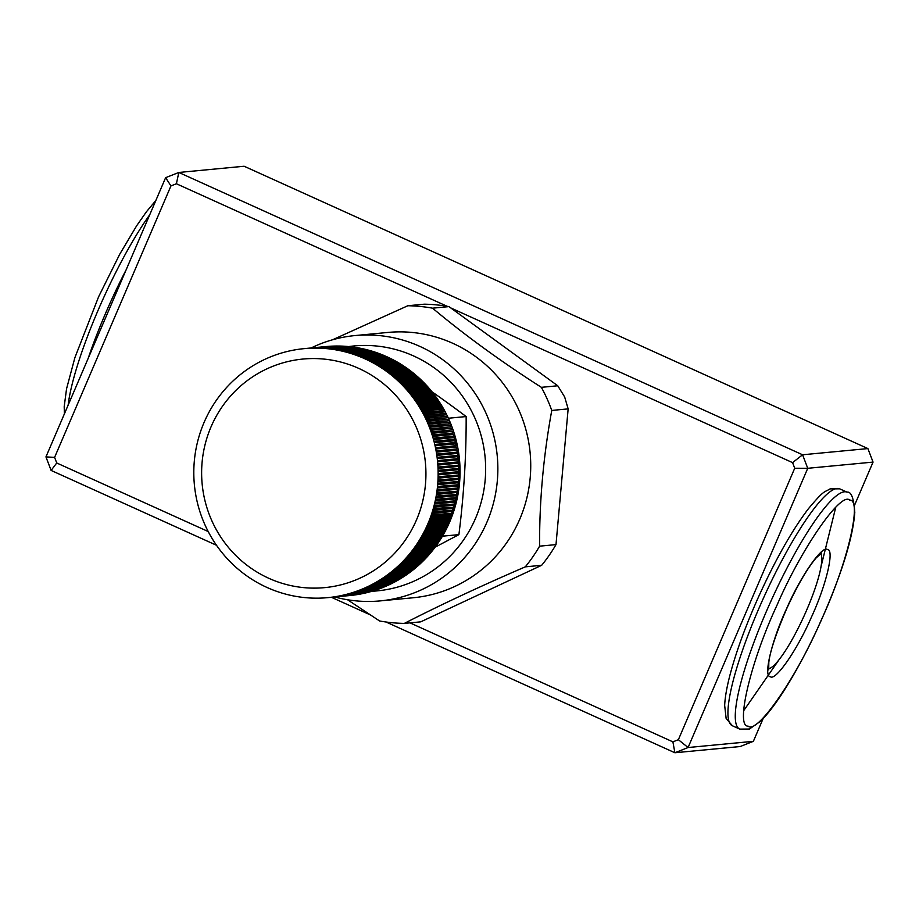 <?xml version="1.0" encoding="UTF-8"?>
<svg xmlns="http://www.w3.org/2000/svg" width="919" height="919" viewBox="0 0 919 919"><rect width="100%" height="100%" fill="white"/><g stroke="black" fill="none" stroke-linecap="round" stroke-linejoin="round"><path stroke-width="1.38" d="M244.121 166.247L867.892 448.575L802.586 454.779L178.814 172.462L244.121 166.247M867.892 448.575L873.05 462.096L807.744 468.299L802.586 454.779L792.58 462.636L450.724 307.911M447.174 306.303L176.402 183.754L178.814 172.462L165.627 177.677L45.95 456.904L51.108 470.425L56.737 462.981L54.6 457.375L170.945 185.914L165.627 177.677M873.05 462.096L854.601 505.14M763.138 718.555L753.373 741.323L688.078 747.526L807.744 468.299L794.717 468.242L792.58 462.636M176.402 183.754L170.945 185.914M794.717 468.242L678.371 739.703L672.903 741.863L410 622.875M208.199 531.538L56.737 462.981M753.373 741.323L740.186 746.538L674.879 752.753L688.078 747.526L678.371 739.703M54.6 457.375L45.95 456.904M672.903 741.863L674.879 752.753L386.014 622.002M370.001 614.754L331.414 597.293M216.505 545.277L51.108 470.425M811.213 617.614C797.29 649.79 775.441 681.381 770.34 676.694C763.046 676.855 771.742 640.463 786.607 608.619C800.518 576.443 822.379 544.852 827.479 549.551C834.762 549.39 826.078 585.771 811.213 617.614M777.037 605.127C750.857 660.922 735.062 727.021 748.123 726.125C756.796 734.959 796.486 677.613 820.782 621.118C846.95 565.311 862.757 499.224 849.696 500.12C841.023 491.274 801.334 548.62 777.037 605.127M380.294 600.888L413.159 597.764A133.255 130.153 -95.4 0 0 530.734 465.221A133.255 130.153 -95.4 0 0 412.229 332.46A133.255 130.153 -95.4 0 0 387.944 332.437L355.079 335.561A133.255 130.153 84.6 0 1 379.363 335.584A133.255 130.153 84.6 0 1 497.857 468.345A133.255 130.153 84.6 0 1 380.294 600.888A133.255 130.153 84.6 0 1 356.009 600.865A133.255 130.153 84.6 0 1 334.757 596.971M348.772 346.566A123.008 120.136 84.6 0 1 376.273 345.992A123.008 120.136 84.6 0 1 485.634 471.16A123.008 120.136 84.6 0 1 372.023 591.262M332.517 339.789L407.841 305.74A158.884 155.185 84.6 0 1 420.006 306.429A158.884 155.185 84.6 0 1 432.562 308.175C464.623 335.044 500.889 361.431 541.371 387.336A158.884 155.185 84.6 0 1 551.768 410.437C543.393 456.226 539.338 501.464 539.614 546.162A158.884 155.185 84.6 0 1 525.3 566.851C480.534 586.161 440.212 605.024 404.326 623.404A158.884 155.185 84.6 0 1 392.16 622.726A158.884 155.185 84.6 0 1 379.604 620.98L347.531 599.751M311.104 347.979A133.255 130.153 84.6 0 1 355.079 335.561M541.371 387.336L557.753 385.773L448.943 306.613L432.562 308.175M539.614 546.162L555.995 544.611L568.149 408.886L551.768 410.437M404.326 623.404L420.707 621.853L541.682 565.288L525.3 566.851M407.841 305.74L424.233 304.189A158.884 155.185 -95.4 0 1 448.943 306.613M557.753 385.773L564.668 396.997L568.149 408.886M541.682 565.288A158.884 155.185 -95.4 0 0 555.995 544.611M369.84 350.633C404.44 372.31 436.536 394.285 466.151 416.56C466.312 455.571 463.888 494.927 458.903 534.628L435.135 547.173M466.151 416.56L449.173 418.168M442.441 536.191L458.903 534.628M371.575 375.239A114.806 112.129 84.6 0 1 409.897 532.928A114.806 112.129 84.6 0 1 255.976 571.446A114.806 112.129 84.6 0 1 217.665 413.757A114.806 112.129 84.6 0 1 371.575 375.239M326.279 346.555L326.279 346.532A125.064 122.147 84.6 0 1 328.278 346.371L306.36 348.45A125.064 122.147 -95.4 0 0 304.361 348.623L326.279 346.532A125.064 122.147 84.6 0 0 326.05 346.555L304.143 348.634A125.064 122.147 84.6 0 0 303.178 348.738A125.064 122.147 -95.4 0 0 301.179 348.956A125.064 122.147 84.6 0 0 299.996 349.105A125.064 122.147 -95.4 0 0 298.02 349.381A125.064 122.147 84.6 0 0 296.837 349.565A125.064 122.147 -95.4 0 0 294.861 349.886A125.064 122.147 84.6 0 0 293.678 350.105A125.064 122.147 -95.4 0 0 291.714 350.484A125.064 122.147 84.6 0 0 290.542 350.725A125.064 122.147 -95.4 0 0 288.589 351.161A125.064 122.147 84.6 0 0 287.429 351.437A125.064 122.147 -95.4 0 0 285.487 351.92A125.064 122.147 84.6 0 0 284.327 352.23A125.064 122.147 -95.4 0 0 282.397 352.77A125.064 122.147 84.6 0 0 281.248 353.103A125.064 122.147 -95.4 0 0 279.33 353.689A125.064 122.147 84.6 0 0 278.193 354.056A125.064 122.147 -95.4 0 0 276.297 354.7A125.064 122.147 84.6 0 0 275.16 355.102A125.064 122.147 -95.4 0 0 273.288 355.791A125.064 122.147 84.6 0 0 272.162 356.216A125.064 122.147 -95.4 0 0 270.301 356.963A125.064 122.147 84.6 0 0 269.198 357.422A125.064 122.147 -95.4 0 0 267.349 358.215A125.064 122.147 84.6 0 0 266.257 358.697A125.064 122.147 -95.4 0 0 264.431 359.536A125.064 122.147 84.6 0 0 263.351 360.053A125.064 122.147 -95.4 0 0 261.547 360.949A125.064 122.147 84.6 0 0 260.479 361.489A125.064 122.147 -95.4 0 0 258.71 362.431A125.064 122.147 84.6 0 0 257.653 363.005A125.064 122.147 -95.4 0 0 255.907 363.993A125.064 122.147 84.6 0 0 254.862 364.59A125.064 122.147 -95.4 0 0 253.139 365.624A125.064 122.147 84.6 0 0 252.116 366.256A125.064 122.147 -95.4 0 0 250.416 367.336A125.064 122.147 84.6 0 0 249.417 367.991A125.064 122.147 -95.4 0 0 247.739 369.116A125.064 122.147 84.6 0 0 246.751 369.794A125.064 122.147 -95.4 0 0 245.109 370.966A125.064 122.147 84.6 0 0 244.144 371.678A125.064 122.147 -95.4 0 0 242.536 372.884A125.064 122.147 84.6 0 0 241.582 373.619A125.064 122.147 -95.4 0 0 239.997 374.872A125.064 122.147 84.6 0 0 239.066 375.63A125.064 122.147 -95.4 0 0 237.527 376.928A125.064 122.147 84.6 0 0 236.608 377.72A125.064 122.147 -95.4 0 0 235.092 379.053A125.064 122.147 84.6 0 0 234.207 379.869A125.064 122.147 -95.4 0 0 232.725 381.247A125.064 122.147 84.6 0 0 231.852 382.074A125.064 122.147 -95.4 0 0 230.416 383.499A125.064 122.147 84.6 0 0 229.566 384.349A125.064 122.147 -95.4 0 0 228.165 385.808A125.064 122.147 84.6 0 0 227.338 386.681A125.064 122.147 -95.4 0 0 225.971 388.174A125.064 122.147 84.6 0 0 225.166 389.082A125.064 122.147 -95.4 0 0 223.834 390.609A125.064 122.147 84.6 0 0 223.053 391.528A125.064 122.147 -95.4 0 0 221.766 393.091A125.064 122.147 84.6 0 0 221.008 394.044A125.064 122.147 -95.4 0 0 219.767 395.641A125.064 122.147 84.6 0 0 219.032 396.606A125.064 122.147 -95.4 0 0 217.826 398.237A125.064 122.147 84.6 0 0 217.114 399.214A125.064 122.147 -95.4 0 0 215.954 400.879A125.064 122.147 84.6 0 0 215.276 401.879A125.064 122.147 -95.4 0 0 214.15 403.579A125.064 122.147 84.6 0 0 213.495 404.59A125.064 122.147 -95.4 0 0 212.415 406.313A125.064 122.147 84.6 0 0 211.795 407.358A125.064 122.147 -95.4 0 0 210.761 409.104A125.064 122.147 84.6 0 0 210.152 410.161A125.064 122.147 -95.4 0 0 209.164 411.942A125.064 122.147 84.6 0 0 208.59 413.01A125.064 122.147 -95.4 0 0 207.648 414.814A125.064 122.147 84.6 0 0 207.108 415.905A125.064 122.147 -95.4 0 0 206.212 417.731A125.064 122.147 84.6 0 0 205.695 418.834A125.064 122.147 -95.4 0 0 204.845 420.684A125.064 122.147 84.6 0 0 204.351 421.798A125.064 122.147 -95.4 0 0 203.558 423.67A125.064 122.147 84.6 0 0 203.088 424.796A125.064 122.147 -95.4 0 0 202.341 426.692A125.064 122.147 84.6 0 0 201.904 427.829A125.064 122.147 -95.4 0 0 201.204 429.747A125.064 122.147 84.6 0 0 200.802 430.896A125.064 122.147 -95.4 0 0 200.147 432.838A125.064 122.147 84.6 0 0 199.768 433.998A125.064 122.147 -95.4 0 0 199.17 435.951A125.064 122.147 84.6 0 0 198.826 437.122A125.064 122.147 -95.4 0 0 198.274 439.087A125.064 122.147 84.6 0 0 197.953 440.258A125.064 122.147 -95.4 0 0 197.459 442.246A125.064 122.147 84.6 0 0 197.171 443.429A125.064 122.147 -95.4 0 0 196.723 445.428A125.064 122.147 84.6 0 0 196.471 446.623A125.064 122.147 -95.4 0 0 196.069 448.633A125.064 122.147 84.6 0 0 195.839 449.828A125.064 122.147 -95.4 0 0 195.494 451.849A125.064 122.147 84.6 0 0 195.299 453.056A125.064 122.147 -95.4 0 0 195 455.077A125.064 122.147 84.6 0 0 194.839 456.295A125.064 122.147 -95.4 0 0 194.598 458.328A125.064 122.147 84.6 0 0 194.472 459.534A125.064 122.147 -95.4 0 0 194.277 461.579A125.064 122.147 84.6 0 0 194.173 462.797A125.064 122.147 -95.4 0 0 194.035 464.842A125.064 122.147 84.6 0 0 193.966 466.059A125.064 122.147 -95.4 0 0 193.875 468.116A125.064 122.147 84.6 0 0 193.84 469.333A125.064 122.147 -95.4 0 0 193.806 471.378A125.064 122.147 84.6 0 0 193.806 472.607A125.064 122.147 -95.4 0 0 193.817 474.652A125.064 122.147 84.6 0 0 193.84 475.881A125.064 122.147 -95.4 0 0 193.909 477.926A125.064 122.147 84.6 0 0 193.966 479.155A125.064 122.147 -95.4 0 0 194.093 481.2A125.064 122.147 84.6 0 0 194.185 482.418A125.064 122.147 -95.4 0 0 194.357 484.462A125.064 122.147 84.6 0 0 194.472 485.68A125.064 122.147 -95.4 0 0 194.702 487.713A125.064 122.147 84.6 0 0 194.851 488.931A125.064 122.147 -95.4 0 0 195.127 490.964A125.064 122.147 84.6 0 0 195.31 492.17A125.064 122.147 -95.4 0 0 195.644 494.192A125.064 122.147 84.6 0 0 195.85 495.398A125.064 122.147 -95.4 0 0 196.229 497.409A125.064 122.147 84.6 0 0 196.471 498.615A125.064 122.147 -95.4 0 0 196.907 500.614A125.064 122.147 84.6 0 0 197.183 501.808A125.064 122.147 -95.4 0 0 197.665 503.796A125.064 122.147 84.6 0 0 197.964 504.99A125.064 122.147 -95.4 0 0 198.504 506.966A125.064 122.147 84.6 0 0 198.837 508.138A125.064 122.147 -95.4 0 0 199.423 510.102A125.064 122.147 84.6 0 0 199.791 511.274A125.064 122.147 -95.4 0 0 200.422 513.216A125.064 122.147 84.6 0 0 200.813 514.376A125.064 122.147 -95.4 0 0 201.502 516.306A125.064 122.147 84.6 0 0 201.927 517.454A125.064 122.147 -95.4 0 0 202.662 519.361A125.064 122.147 84.6 0 0 203.11 520.499A125.064 122.147 -95.4 0 0 203.892 522.383A125.064 122.147 84.6 0 0 204.374 523.508A125.064 122.147 -95.4 0 0 205.201 525.381A125.064 122.147 84.6 0 0 205.707 526.484A125.064 122.147 -95.4 0 0 206.591 528.333A125.064 122.147 84.6 0 0 207.131 529.424A125.064 122.147 -95.4 0 0 208.05 531.251A125.064 122.147 84.6 0 0 208.613 532.331A125.064 122.147 -95.4 0 0 209.589 534.123A125.064 122.147 84.6 0 0 210.175 535.191A125.064 122.147 -95.4 0 0 211.198 536.96A125.064 122.147 84.6 0 0 211.818 538.017A125.064 122.147 -95.4 0 0 212.875 539.752A125.064 122.147 84.6 0 0 213.518 540.786A125.064 122.147 -95.4 0 0 214.632 542.509A125.064 122.147 84.6 0 0 215.299 543.52A125.064 122.147 -95.4 0 0 216.447 545.208A125.064 122.147 84.6 0 0 217.148 546.196A125.064 122.147 -95.4 0 0 218.343 547.85A125.064 122.147 84.6 0 0 219.055 548.827A125.064 122.147 -95.4 0 0 220.296 550.447A125.064 122.147 84.6 0 0 221.042 551.411A125.064 122.147 -95.4 0 0 222.318 552.997A125.064 122.147 84.6 0 0 223.087 553.939A125.064 122.147 -95.4 0 0 224.397 555.49A125.064 122.147 84.6 0 0 225.201 556.409A125.064 122.147 -95.4 0 0 226.545 557.925A125.064 122.147 84.6 0 0 227.372 558.821A125.064 122.147 -95.4 0 0 228.762 560.303A125.064 122.147 84.6 0 0 229.601 561.176A125.064 122.147 -95.4 0 0 231.025 562.612A125.064 122.147 84.6 0 0 231.887 563.462A125.064 122.147 -95.4 0 0 233.357 564.875A125.064 122.147 84.6 0 0 234.242 565.702A125.064 122.147 -95.4 0 0 235.735 567.069A125.064 122.147 84.6 0 0 236.642 567.873A125.064 122.147 -95.4 0 0 238.182 569.194A125.064 122.147 84.6 0 0 239.101 569.975A125.064 122.147 -95.4 0 0 240.675 571.25A125.064 122.147 84.6 0 0 241.617 572.009A125.064 122.147 -95.4 0 0 243.213 573.249A125.064 122.147 84.6 0 0 244.178 573.973A125.064 122.147 -95.4 0 0 245.81 575.179A125.064 122.147 84.6 0 0 246.786 575.88A125.064 122.147 -95.4 0 0 248.452 577.029A125.064 122.147 84.6 0 0 249.451 577.706A125.064 122.147 -95.4 0 0 251.14 578.821A125.064 122.147 -95.4 0 0 252.151 579.464A125.064 122.147 -95.4 0 0 253.012 580.004A125.064 122.147 -95.4 0 0 253.874 580.532A125.064 122.147 84.6 0 0 254.908 581.153A125.064 122.147 -95.4 0 0 256.642 582.175A125.064 122.147 84.6 0 0 257.699 582.761A125.064 122.147 -95.4 0 0 259.468 583.737A125.064 122.147 84.6 0 0 260.525 584.3A125.064 122.147 -95.4 0 0 262.317 585.219A125.064 122.147 84.6 0 0 263.397 585.759A125.064 122.147 -95.4 0 0 265.212 586.632A125.064 122.147 84.6 0 0 266.303 587.149A125.064 122.147 -95.4 0 0 268.141 587.965A125.064 122.147 84.6 0 0 269.244 588.447A125.064 122.147 -95.4 0 0 271.094 589.228A125.064 122.147 84.6 0 0 272.208 589.676A125.064 122.147 -95.4 0 0 274.08 590.4A125.064 122.147 84.6 0 0 275.206 590.825A125.064 122.147 -95.4 0 0 277.101 591.491A125.064 122.147 84.6 0 0 278.239 591.882A125.064 122.147 -95.4 0 0 280.146 592.514A125.064 122.147 84.6 0 0 281.294 592.87A125.064 122.147 -95.4 0 0 283.224 593.444A125.064 122.147 84.6 0 0 284.373 593.766A125.064 122.147 -95.4 0 0 286.314 594.294A125.064 122.147 84.6 0 0 287.475 594.593A125.064 122.147 -95.4 0 0 289.428 595.064A125.064 122.147 84.6 0 0 290.588 595.328A125.064 122.147 -95.4 0 0 292.552 595.742A125.064 122.147 84.6 0 0 293.724 595.983A125.064 122.147 -95.4 0 0 295.7 596.339A125.064 122.147 84.6 0 0 296.883 596.546A125.064 122.147 -95.4 0 0 298.859 596.856A125.064 122.147 84.6 0 0 300.042 597.028A125.064 122.147 -95.4 0 0 302.029 597.293A125.064 122.147 84.6 0 0 303.224 597.43A125.064 122.147 -95.4 0 0 305.211 597.637A125.064 122.147 84.6 0 0 306.406 597.741A125.064 122.147 -95.4 0 0 308.405 597.89A125.064 122.147 84.6 0 0 309.6 597.97A125.064 122.147 -95.4 0 0 311.598 598.074A125.064 122.147 84.6 0 0 312.793 598.108A125.064 122.147 -95.4 0 0 314.792 598.154A125.064 122.147 84.6 0 0 315.987 598.166A125.064 122.147 -95.4 0 0 317.997 598.166A125.064 122.147 84.6 0 0 319.192 598.143A125.064 122.147 -95.4 0 0 321.19 598.074A125.064 122.147 84.6 0 0 322.385 598.028A125.064 122.147 -95.4 0 0 324.384 597.913A125.064 122.147 84.6 0 0 325.579 597.821A125.064 122.147 -95.4 0 0 327.578 597.66A125.064 122.147 84.6 0 0 327.796 597.637A125.064 122.147 84.6 0 0 328.761 597.545A125.064 122.147 -95.4 0 0 330.748 597.316A125.064 122.147 84.6 0 0 331.943 597.166A125.064 122.147 -95.4 0 0 333.919 596.89A125.064 122.147 84.6 0 0 335.102 596.718A125.064 122.147 -95.4 0 0 337.078 596.385A125.064 122.147 84.6 0 0 338.249 596.178A125.064 122.147 -95.4 0 0 340.225 595.788A125.064 122.147 84.6 0 0 341.397 595.546A125.064 122.147 -95.4 0 0 343.35 595.11A125.064 122.147 84.6 0 0 344.51 594.834A125.064 122.147 -95.4 0 0 346.452 594.352A125.064 122.147 84.6 0 0 347.612 594.042A125.064 122.147 -95.4 0 0 349.542 593.513A125.064 122.147 84.6 0 0 350.69 593.169A125.064 122.147 -95.4 0 0 352.609 592.583A125.064 122.147 84.6 0 0 353.746 592.215A125.064 122.147 -95.4 0 0 355.642 591.572A125.064 122.147 84.6 0 0 356.767 591.17A125.064 122.147 -95.4 0 0 358.651 590.48A125.064 122.147 84.6 0 0 359.777 590.055A125.064 122.147 -95.4 0 0 361.638 589.309A125.064 122.147 84.6 0 0 362.741 588.861A125.064 122.147 -95.4 0 0 364.59 588.068A125.064 122.147 84.6 0 0 365.682 587.574A125.064 122.147 -95.4 0 0 367.508 586.736A125.064 122.147 84.6 0 0 368.588 586.219A125.064 122.147 -95.4 0 0 370.38 585.334A125.064 122.147 84.6 0 0 371.448 584.783A125.064 122.147 -95.4 0 0 373.229 583.841A125.064 122.147 84.6 0 0 374.286 583.266A125.064 122.147 -95.4 0 0 376.032 582.29A125.064 122.147 84.6 0 0 377.077 581.681A125.064 122.147 -95.4 0 0 378.8 580.647A125.064 122.147 84.6 0 0 379.823 580.027A125.064 122.147 -95.4 0 0 381.523 578.947A125.064 122.147 84.6 0 0 382.522 578.292A125.064 122.147 -95.4 0 0 384.199 577.166A125.064 122.147 84.6 0 0 385.187 576.477A125.064 122.147 -95.4 0 0 386.83 575.317A125.064 122.147 84.6 0 0 387.795 574.605A125.064 122.147 -95.4 0 0 389.403 573.387A125.064 122.147 84.6 0 0 390.357 572.652A125.064 122.147 -95.4 0 0 391.942 571.4A125.064 122.147 84.6 0 0 392.873 570.642A125.064 122.147 -95.4 0 0 394.412 569.343L413.929 567.494L414.779 568.562A125.064 122.147 84.6 0 1 413.849 569.321A125.064 122.147 84.6 0 1 412.275 570.573A125.064 122.147 84.6 0 1 411.321 571.308A125.064 122.147 84.6 0 1 409.713 572.526A125.064 122.147 84.6 0 1 408.737 573.226A125.064 122.147 84.6 0 1 407.094 574.398A125.064 122.147 84.6 0 1 406.106 575.087A125.064 122.147 84.6 0 1 404.44 576.202A125.064 122.147 84.6 0 1 403.43 576.868A125.064 122.147 84.6 0 1 401.729 577.936A125.064 122.147 84.6 0 1 400.707 578.568A125.064 122.147 84.6 0 1 398.984 579.602A125.064 122.147 84.6 0 1 397.95 580.199A125.064 122.147 84.6 0 1 396.192 581.187A125.064 122.147 84.6 0 1 395.147 581.761A125.064 122.147 84.6 0 1 393.366 582.703A125.064 122.147 84.6 0 1 392.298 583.243A125.064 122.147 84.6 0 1 390.495 584.139A125.064 122.147 84.6 0 1 389.415 584.656A125.064 122.147 84.6 0 1 387.588 585.495A125.064 122.147 84.6 0 1 386.497 585.977A125.064 122.147 84.6 0 1 384.659 586.77A125.064 122.147 84.6 0 1 383.545 587.23A125.064 122.147 84.6 0 1 381.684 587.976A125.064 122.147 84.6 0 1 380.569 588.401A125.064 122.147 84.6 0 1 378.685 589.09A125.064 122.147 84.6 0 1 377.56 589.493A125.064 122.147 84.6 0 1 375.653 590.136A125.064 122.147 84.6 0 1 374.515 590.503A125.064 122.147 84.6 0 1 372.597 591.089A125.064 122.147 84.6 0 1 371.46 591.422A125.064 122.147 84.6 0 1 369.518 591.962A125.064 122.147 84.6 0 1 368.37 592.273A125.064 122.147 84.6 0 1 366.428 592.755A125.064 122.147 84.6 0 1 365.257 593.031A125.064 122.147 84.6 0 1 363.304 593.467A125.064 122.147 84.6 0 1 362.132 593.708A125.064 122.147 84.6 0 1 360.168 594.088A125.064 122.147 84.6 0 1 358.996 594.306A125.064 122.147 84.6 0 1 357.02 594.627A125.064 122.147 84.6 0 1 355.837 594.811A125.064 122.147 84.6 0 1 353.849 595.087A125.064 122.147 84.6 0 1 352.666 595.236A125.064 122.147 84.6 0 1 350.679 595.455A125.064 122.147 84.6 0 1 349.714 595.558L327.796 597.637M402.235 366.692A123.686 120.791 84.6 0 0 401.982 366.532L402.706 365.371A125.064 122.147 84.6 0 1 404.394 366.486A125.064 122.147 84.6 0 1 405.394 367.163A125.064 122.147 84.6 0 1 407.06 368.312A125.064 122.147 84.6 0 1 408.036 369.013A125.064 122.147 84.6 0 1 409.667 370.219A125.064 122.147 84.6 0 1 410.632 370.943A125.064 122.147 84.6 0 1 412.229 372.184A125.064 122.147 84.6 0 1 413.182 372.942A125.064 122.147 84.6 0 1 414.745 374.217A125.064 122.147 84.6 0 1 415.675 374.998A125.064 122.147 84.6 0 1 417.203 376.331A125.064 122.147 84.6 0 1 418.111 377.135A125.064 122.147 84.6 0 1 419.615 378.49A125.064 122.147 84.6 0 1 420.5 379.317A125.064 122.147 84.6 0 1 421.959 380.73A125.064 122.147 84.6 0 1 422.82 381.58A125.064 122.147 84.6 0 1 424.245 383.016A125.064 122.147 84.6 0 1 425.095 383.889A125.064 122.147 84.6 0 1 426.485 385.371A125.064 122.147 84.6 0 1 427.301 386.267A125.064 122.147 84.6 0 1 428.656 387.784A125.064 122.147 84.6 0 1 429.449 388.703A125.064 122.147 84.6 0 1 430.758 390.253A125.064 122.147 84.6 0 1 431.539 391.195A125.064 122.147 84.6 0 1 432.815 392.781A125.064 122.147 84.6 0 1 433.561 393.746A125.064 122.147 84.6 0 1 434.79 395.365A125.064 122.147 84.6 0 1 435.514 396.342A125.064 122.147 84.6 0 1 436.709 397.996A125.064 122.147 84.6 0 1 437.398 398.995A125.064 122.147 84.6 0 1 438.547 400.673A125.064 122.147 84.6 0 1 439.225 401.695A125.064 122.147 84.6 0 1 440.327 403.407A125.064 122.147 84.6 0 1 440.971 404.44A125.064 122.147 84.6 0 1 442.039 406.175A125.064 122.147 84.6 0 1 442.659 407.232A125.064 122.147 84.6 0 1 443.67 409.001A125.064 122.147 84.6 0 1 444.268 410.069A125.064 122.147 84.6 0 1 445.233 411.861A125.064 122.147 84.6 0 1 445.795 412.941A125.064 122.147 84.6 0 1 446.726 414.768A125.064 122.147 84.6 0 1 447.266 415.859A125.064 122.147 84.6 0 1 448.139 417.708A125.064 122.147 84.6 0 1 448.644 418.811A125.064 122.147 84.6 0 1 449.483 420.684A125.064 122.147 84.6 0 1 449.954 421.81A125.064 122.147 84.6 0 1 450.747 423.693A125.064 122.147 84.6 0 1 451.195 424.831A125.064 122.147 84.6 0 1 451.93 426.749A125.064 122.147 84.6 0 1 452.355 427.886A125.064 122.147 84.6 0 1 453.033 429.816A125.064 122.147 84.6 0 1 453.423 430.977A125.064 122.147 84.6 0 1 454.066 432.929A125.064 122.147 84.6 0 1 454.423 434.09A125.064 122.147 84.6 0 1 455.008 436.054A125.064 122.147 84.6 0 1 455.342 437.226A125.064 122.147 84.6 0 1 455.881 439.213A125.064 122.147 84.6 0 1 456.18 440.396A125.064 122.147 84.6 0 1 456.674 442.384A125.064 122.147 84.6 0 1 456.938 443.578A125.064 122.147 84.6 0 1 457.375 445.577A125.064 122.147 84.6 0 1 457.616 446.783A125.064 122.147 84.6 0 1 457.995 448.794A125.064 122.147 84.6 0 1 458.213 450A125.064 122.147 84.6 0 1 458.547 452.022A125.064 122.147 84.6 0 1 458.719 453.228A125.064 122.147 84.6 0 1 459.006 455.261A125.064 122.147 84.6 0 1 459.155 456.479A125.064 122.147 84.6 0 1 459.374 458.512A125.064 122.147 84.6 0 1 459.5 459.73A125.064 122.147 84.6 0 1 459.672 461.775A125.064 122.147 84.6 0 1 459.764 462.992A125.064 122.147 84.6 0 1 459.879 465.037A125.064 122.147 84.6 0 1 459.937 466.266A125.064 122.147 84.6 0 1 460.005 468.311A125.064 122.147 84.6 0 1 460.028 469.54A125.064 122.147 84.6 0 1 460.051 471.585A125.064 122.147 84.6 0 1 460.04 472.814A125.064 122.147 84.6 0 1 460.005 474.859A125.064 122.147 84.6 0 1 459.971 476.088A125.064 122.147 84.6 0 1 459.879 478.133A125.064 122.147 84.6 0 1 459.81 479.35A125.064 122.147 84.6 0 1 459.672 481.395A125.064 122.147 84.6 0 1 459.58 482.613A125.064 122.147 84.6 0 1 459.385 484.658A125.064 122.147 84.6 0 1 459.247 485.864A125.064 122.147 84.6 0 1 459.006 487.897A125.064 122.147 84.6 0 1 458.845 489.115A125.064 122.147 84.6 0 1 458.547 491.137A125.064 122.147 84.6 0 1 458.351 492.343A125.064 122.147 84.6 0 1 458.007 494.365A125.064 122.147 84.6 0 1 457.788 495.559A125.064 122.147 84.6 0 1 457.386 497.57A125.064 122.147 84.6 0 1 457.134 498.764A125.064 122.147 84.6 0 1 456.674 500.763A125.064 122.147 84.6 0 1 456.398 501.946A125.064 122.147 84.6 0 1 455.893 503.934A125.064 122.147 84.6 0 1 455.583 505.105A125.064 122.147 84.6 0 1 455.02 507.081A125.064 122.147 84.6 0 1 454.675 508.241A125.064 122.147 84.6 0 1 454.078 510.194A125.064 122.147 84.6 0 1 453.699 511.355A125.064 122.147 84.6 0 1 453.056 513.296A125.064 122.147 84.6 0 1 452.642 514.445A125.064 122.147 84.6 0 1 451.941 516.363A125.064 122.147 84.6 0 1 451.505 517.5A125.064 122.147 84.6 0 1 450.758 519.396A125.064 122.147 84.6 0 1 450.299 520.522A125.064 122.147 84.6 0 1 449.494 522.394A125.064 122.147 84.6 0 1 449 523.508A125.064 122.147 84.6 0 1 448.162 525.358A125.064 122.147 84.6 0 1 447.633 526.461A125.064 122.147 84.6 0 1 446.749 528.287A125.064 122.147 84.6 0 1 446.197 529.378A125.064 122.147 84.6 0 1 445.255 531.182A125.064 122.147 84.6 0 1 444.681 532.25A125.064 122.147 84.6 0 1 443.693 534.031A125.064 122.147 84.6 0 1 443.096 535.088A125.064 122.147 84.6 0 1 442.062 536.834A125.064 122.147 84.6 0 1 441.43 537.879A125.064 122.147 84.6 0 1 440.35 539.602A125.064 122.147 84.6 0 1 439.696 540.613A125.064 122.147 84.6 0 1 438.581 542.313A125.064 122.147 84.6 0 1 437.892 543.313A125.064 122.147 84.6 0 1 436.732 544.978A125.064 122.147 84.6 0 1 436.02 545.955A125.064 122.147 84.6 0 1 434.813 547.586A125.064 122.147 84.6 0 1 434.09 548.551A125.064 122.147 84.6 0 1 432.838 550.159A125.064 122.147 84.6 0 1 432.079 551.101A125.064 122.147 84.6 0 1 430.793 552.664A125.064 122.147 84.6 0 1 430.012 553.583A125.064 122.147 84.6 0 1 428.691 555.11A125.064 122.147 84.6 0 1 427.886 556.018A125.064 122.147 84.6 0 1 426.519 557.511A125.064 122.147 84.6 0 1 425.692 558.384A125.064 122.147 84.6 0 1 424.279 559.843A125.064 122.147 84.6 0 1 423.429 560.705A125.064 122.147 84.6 0 1 421.993 562.118A125.064 122.147 84.6 0 1 421.12 562.945A125.064 122.147 84.6 0 1 419.65 564.323A125.064 122.147 84.6 0 1 418.754 565.139A125.064 122.147 84.6 0 1 417.237 566.472L395.331 568.562A125.064 122.147 84.6 0 1 394.412 569.343L416.33 567.264A125.064 122.147 84.6 0 1 414.779 568.562L392.873 570.642M395.331 568.562A125.064 122.147 -95.4 0 0 396.836 567.218A125.064 122.147 84.6 0 0 397.732 566.414A125.064 122.147 -95.4 0 0 399.214 565.036A125.064 122.147 84.6 0 0 400.075 564.197A125.064 122.147 -95.4 0 0 401.523 562.784A125.064 122.147 84.6 0 0 402.373 561.923A125.064 122.147 -95.4 0 0 403.774 560.464A125.064 122.147 84.6 0 0 404.601 559.591A125.064 122.147 -95.4 0 0 405.968 558.097A125.064 122.147 84.6 0 0 406.772 557.19A125.064 122.147 -95.4 0 0 408.105 555.662A125.064 122.147 84.6 0 0 408.886 554.743A125.064 122.147 -95.4 0 0 410.173 553.181A125.064 122.147 84.6 0 0 410.931 552.239A125.064 122.147 -95.4 0 0 412.171 550.642A125.064 122.147 84.6 0 0 412.907 549.677A125.064 122.147 -95.4 0 0 414.113 548.046A125.064 122.147 84.6 0 0 414.814 547.058A125.064 122.147 -95.4 0 0 415.985 545.392A125.064 122.147 84.6 0 0 416.663 544.393A125.064 122.147 -95.4 0 0 417.789 542.704A125.064 122.147 84.6 0 0 418.444 541.682A125.064 122.147 -95.4 0 0 419.512 539.958A125.064 122.147 84.6 0 0 420.144 538.925A125.064 122.147 -95.4 0 0 421.178 537.167A125.064 122.147 84.6 0 0 421.775 536.11A125.064 122.147 -95.4 0 0 422.763 534.33A125.064 122.147 84.6 0 0 423.337 533.261A125.064 122.147 -95.4 0 0 424.279 531.458A125.064 122.147 84.6 0 0 424.831 530.378A125.064 122.147 -95.4 0 0 425.727 528.54A125.064 122.147 84.6 0 0 426.244 527.449A125.064 122.147 -95.4 0 0 427.094 525.588A125.064 122.147 84.6 0 0 427.588 524.473A125.064 122.147 -95.4 0 0 428.38 522.601A125.064 122.147 84.6 0 0 428.851 521.475A125.064 122.147 -95.4 0 0 429.598 519.58A125.064 122.147 84.6 0 0 430.035 518.442A125.064 122.147 -95.4 0 0 430.735 516.524A125.064 122.147 84.6 0 0 431.137 515.375A125.064 122.147 -95.4 0 0 431.792 513.445A125.064 122.147 84.6 0 0 432.16 512.285A125.064 122.147 -95.4 0 0 432.769 510.332A125.064 122.147 84.6 0 0 433.113 509.16A125.064 122.147 -95.4 0 0 433.665 507.196A125.064 122.147 84.6 0 0 433.975 506.013A125.064 122.147 -95.4 0 0 434.48 504.026A125.064 122.147 84.6 0 0 434.767 502.842A125.064 122.147 -95.4 0 0 435.215 500.844A125.064 122.147 84.6 0 0 435.468 499.649A125.064 122.147 -95.4 0 0 435.87 497.65A125.064 122.147 84.6 0 0 436.1 496.444A125.064 122.147 -95.4 0 0 436.445 494.433A125.064 122.147 84.6 0 0 436.64 493.227A125.064 122.147 -95.4 0 0 436.927 491.194A125.064 122.147 84.6 0 0 437.099 489.988A125.064 122.147 -95.4 0 0 437.341 487.955A125.064 122.147 84.6 0 0 437.467 486.737A125.064 122.147 -95.4 0 0 437.662 484.692A125.064 122.147 84.6 0 0 437.766 483.474A125.064 122.147 -95.4 0 0 437.903 481.43A125.064 122.147 84.6 0 0 437.972 480.212A125.064 122.147 -95.4 0 0 438.053 478.167A125.064 122.147 84.6 0 0 438.099 476.938A125.064 122.147 -95.4 0 0 438.133 474.893A125.064 122.147 84.6 0 0 438.133 473.664A125.064 122.147 -95.4 0 0 438.122 471.619A125.064 122.147 84.6 0 0 438.099 470.402A125.064 122.147 -95.4 0 0 438.03 468.345A125.064 122.147 84.6 0 0 437.972 467.128A125.064 122.147 -95.4 0 0 437.846 465.083A125.064 122.147 84.6 0 0 437.754 463.854A125.064 122.147 -95.4 0 0 437.582 461.82A125.064 122.147 84.6 0 0 437.467 460.591A125.064 122.147 -95.4 0 0 437.237 458.558A125.064 122.147 84.6 0 0 437.088 457.34A125.064 122.147 -95.4 0 0 436.812 455.319A125.064 122.147 84.6 0 0 436.628 454.101A125.064 122.147 -95.4 0 0 436.295 452.079A125.064 122.147 84.6 0 0 436.088 450.873A125.064 122.147 -95.4 0 0 435.709 448.863A125.064 122.147 84.6 0 0 435.457 447.656A125.064 122.147 -95.4 0 0 435.032 445.658A125.064 122.147 84.6 0 0 434.756 444.463A125.064 122.147 -95.4 0 0 434.273 442.476A125.064 122.147 84.6 0 0 433.963 441.292A125.064 122.147 -95.4 0 0 433.435 439.316A125.064 122.147 84.6 0 0 433.102 438.133A125.064 122.147 -95.4 0 0 432.516 436.169A125.064 122.147 84.6 0 0 432.148 435.009A125.064 122.147 -95.4 0 0 431.516 433.056A125.064 122.147 84.6 0 0 431.126 431.907A125.064 122.147 -95.4 0 0 430.437 429.977A125.064 122.147 84.6 0 0 430.012 428.828A125.064 122.147 -95.4 0 0 429.276 426.921A125.064 122.147 84.6 0 0 428.828 425.784A125.064 122.147 -95.4 0 0 428.047 423.889A125.064 122.147 84.6 0 0 427.565 422.763A125.064 122.147 -95.4 0 0 426.738 420.902A125.064 122.147 84.6 0 0 426.221 419.788A125.064 122.147 -95.4 0 0 425.348 417.938A125.064 122.147 84.6 0 0 424.808 416.847A125.064 122.147 -95.4 0 0 423.889 415.02A125.064 122.147 84.6 0 0 423.326 413.941A125.064 122.147 -95.4 0 0 422.349 412.149A125.064 122.147 84.6 0 0 421.752 411.08A125.064 122.147 -95.4 0 0 420.741 409.311A125.064 122.147 84.6 0 0 420.121 408.266A125.064 122.147 -95.4 0 0 419.064 406.52A125.064 122.147 84.6 0 0 418.409 405.486A125.064 122.147 -95.4 0 0 417.306 403.774A125.064 122.147 84.6 0 0 416.64 402.752A125.064 122.147 -95.4 0 0 415.491 401.075A125.064 122.147 84.6 0 0 414.791 400.075A125.064 122.147 -95.4 0 0 413.596 398.421A125.064 122.147 84.6 0 0 412.872 397.445A125.064 122.147 -95.4 0 0 411.643 395.825A125.064 122.147 84.6 0 0 410.896 394.86A125.064 122.147 -95.4 0 0 409.621 393.275A125.064 122.147 84.6 0 0 408.852 392.344A125.064 122.147 -95.4 0 0 407.542 390.782A125.064 122.147 84.6 0 0 406.738 389.874A125.064 122.147 -95.4 0 0 405.394 388.346A125.064 122.147 84.6 0 0 404.567 387.462A125.064 122.147 -95.4 0 0 403.177 385.98A125.064 122.147 84.6 0 0 402.338 385.107A125.064 122.147 -95.4 0 0 400.914 383.66A125.064 122.147 84.6 0 0 400.041 382.809A125.064 122.147 -95.4 0 0 398.582 381.408A125.064 122.147 84.6 0 0 397.697 380.581A125.064 122.147 -95.4 0 0 396.192 379.214A125.064 122.147 84.6 0 0 395.296 378.41A125.064 122.147 -95.4 0 0 393.757 377.077A125.064 122.147 84.6 0 0 392.838 376.308A125.064 122.147 -95.4 0 0 391.264 375.021A125.064 122.147 84.6 0 0 390.322 374.263A125.064 122.147 -95.4 0 0 388.726 373.022A125.064 122.147 84.6 0 0 387.761 372.298A125.064 122.147 -95.4 0 0 386.129 371.104A125.064 122.147 84.6 0 0 385.141 370.391A125.064 122.147 -95.4 0 0 383.487 369.243A125.064 122.147 84.6 0 0 382.488 368.565A125.064 122.147 -95.4 0 0 380.799 367.462A125.064 122.147 84.6 0 0 379.777 366.807A125.064 122.147 -95.4 0 0 378.927 366.267A125.064 122.147 -95.4 0 0 378.065 365.739L399.972 363.66A125.064 122.147 84.6 0 1 400.833 364.188A125.064 122.147 84.6 0 1 401.695 364.728L379.777 366.807M380.799 367.462L402.706 365.371A125.064 122.147 -95.4 0 0 401.695 364.728M396.755 567.299L416.353 565.426L417.237 566.472A125.064 122.147 84.6 0 1 416.33 567.264M377.031 365.119A125.064 122.147 -95.4 0 0 375.285 364.108L397.203 362.017A125.064 122.147 84.6 0 1 398.949 363.039L377.031 365.119A125.064 122.147 84.6 0 1 378.065 365.739M374.24 363.51A125.064 122.147 -95.4 0 0 372.471 362.546L394.389 360.455A125.064 122.147 84.6 0 1 396.158 361.431L374.24 363.51A125.064 122.147 84.6 0 1 375.285 364.108M371.414 361.971A125.064 122.147 -95.4 0 0 369.622 361.052L391.528 358.973A125.064 122.147 84.6 0 1 393.321 359.892L371.414 361.971A125.064 122.147 84.6 0 1 372.471 362.546M368.542 360.512A125.064 122.147 -95.4 0 0 366.727 359.639L388.645 357.56A125.064 122.147 84.6 0 1 390.46 358.433L368.542 360.512A125.064 122.147 84.6 0 1 369.622 361.052M365.636 359.134A125.064 122.147 -95.4 0 0 363.798 358.307L385.716 356.227A125.064 122.147 84.6 0 1 387.554 357.054L365.636 359.134A125.064 122.147 84.6 0 1 366.727 359.639M362.695 357.824A125.064 122.147 -95.4 0 0 360.845 357.054L382.752 354.964A125.064 122.147 84.6 0 1 384.613 355.745L362.695 357.824A125.064 122.147 84.6 0 1 363.798 358.307M359.731 356.606A125.064 122.147 -95.4 0 0 357.847 355.871L379.765 353.792A125.064 122.147 84.6 0 1 381.638 354.516L359.731 356.606A125.064 122.147 84.6 0 1 360.845 357.054M356.721 355.458A125.064 122.147 -95.4 0 0 354.837 354.78L376.744 352.701A125.064 122.147 84.6 0 1 378.639 353.378L356.721 355.458A125.064 122.147 84.6 0 1 357.847 355.871M353.7 354.389A125.064 122.147 -95.4 0 0 351.793 353.769L373.7 351.678A125.064 122.147 84.6 0 1 375.607 352.31L353.7 354.389A125.064 122.147 84.6 0 1 354.837 354.78M350.644 353.401A125.064 122.147 -95.4 0 0 348.715 352.827L370.633 350.748A125.064 122.147 84.6 0 1 372.551 351.322L350.644 353.401A125.064 122.147 84.6 0 1 351.793 353.769M347.566 352.505A125.064 122.147 -95.4 0 0 345.624 351.977L367.543 349.898A125.064 122.147 84.6 0 1 369.472 350.426L347.566 352.505A125.064 122.147 84.6 0 1 348.715 352.827M344.464 351.69A125.064 122.147 -95.4 0 0 342.511 351.219L364.429 349.128A125.064 122.147 84.6 0 1 366.382 349.599L344.464 351.69A125.064 122.147 84.6 0 1 345.624 351.977M341.34 350.943A125.064 122.147 -95.4 0 0 339.387 350.53L361.293 348.45A125.064 122.147 84.6 0 1 363.258 348.864L341.34 350.943A125.064 122.147 84.6 0 1 342.511 351.219M338.203 350.3A125.064 122.147 -95.4 0 0 336.239 349.932L358.146 347.853A125.064 122.147 84.6 0 1 360.122 348.209L338.203 350.3A125.064 122.147 84.6 0 1 339.387 350.53M335.056 349.725A125.064 122.147 -95.4 0 0 333.08 349.415L354.987 347.336A125.064 122.147 84.6 0 1 356.974 347.646L335.056 349.725A125.064 122.147 84.6 0 1 336.239 349.932M331.885 349.243A125.064 122.147 -95.4 0 0 329.898 348.99L351.816 346.9A125.064 122.147 84.6 0 1 353.804 347.164L331.885 349.243A125.064 122.147 84.6 0 1 333.08 349.415M328.715 348.841A125.064 122.147 -95.4 0 0 326.716 348.646L348.634 346.555A125.064 122.147 84.6 0 1 350.633 346.762L328.715 348.841A125.064 122.147 84.6 0 1 329.898 348.99M325.533 348.531A125.064 122.147 -95.4 0 0 323.534 348.381L345.441 346.302A125.064 122.147 84.6 0 1 347.439 346.452L325.533 348.531A125.064 122.147 84.6 0 1 326.716 348.646M322.339 348.301A125.064 122.147 -95.4 0 0 320.34 348.209L342.247 346.118A125.064 122.147 84.6 0 1 344.246 346.222L322.339 348.301A125.064 122.147 84.6 0 1 323.534 348.381M319.146 348.163A125.064 122.147 -95.4 0 0 317.135 348.117L339.054 346.038A125.064 122.147 84.6 0 1 341.052 346.084L319.146 348.163A125.064 122.147 84.6 0 1 320.34 348.209M315.941 348.106A125.064 122.147 -95.4 0 0 313.942 348.117L335.86 346.026A125.064 122.147 84.6 0 1 337.859 346.026L315.941 348.106A125.064 122.147 84.6 0 1 317.135 348.117M312.747 348.14A125.064 122.147 -95.4 0 0 310.748 348.198L332.655 346.118A125.064 122.147 84.6 0 1 334.665 346.049L312.747 348.14A125.064 122.147 84.6 0 1 313.942 348.117M309.554 348.255A125.064 122.147 -95.4 0 0 307.555 348.37L329.462 346.279A125.064 122.147 84.6 0 1 331.46 346.164L309.554 348.255A125.064 122.147 84.6 0 1 310.748 348.198M306.36 348.45A125.064 122.147 84.6 0 1 307.555 348.37M350.667 595.42L328.761 597.545M352.666 595.236L330.748 597.316M353.838 595.007L331.943 597.166M355.837 594.811L333.919 596.89M356.997 594.49L335.102 596.718M358.996 594.306L337.078 596.385M360.133 593.904L338.249 596.178M362.132 593.708L340.225 595.788M363.258 593.226L341.397 595.546M365.257 593.031L343.35 595.11M366.348 592.456L344.51 594.834M368.37 592.273L346.452 594.352M369.427 591.618L347.612 594.042M371.46 591.422L349.542 593.513M372.482 590.687L350.69 593.169M374.515 590.503L352.609 592.583M375.515 589.688L353.746 592.215M377.56 589.493L355.642 591.572M378.513 588.597L356.767 591.17M380.569 588.401L358.651 590.48M381.477 587.425L359.777 590.055M383.545 587.23L361.638 589.309M384.406 586.184L384.659 586.77L362.741 588.861M386.497 585.977L364.59 588.068M387.313 584.852L387.588 585.495L365.682 587.574M389.415 584.656L367.508 586.736M390.173 583.45L390.495 584.139L368.588 586.219M392.298 583.243L370.38 585.334M392.999 581.968L393.366 582.703L371.448 584.783M395.147 581.761L373.229 583.841M395.779 580.406L396.192 581.187L374.286 583.266M397.95 580.199L376.032 582.29M398.513 578.775L398.984 579.602L377.077 581.681M400.707 578.568L378.8 580.647M401.212 577.075L401.729 577.936L379.823 580.027M403.43 576.868L381.523 578.947M403.855 575.294L404.44 576.202L382.522 578.292M406.106 575.087L384.199 577.166M406.451 573.445L407.094 574.398L385.187 576.477M408.737 573.226L386.83 575.317M409.001 571.526L409.713 572.526L387.795 574.605M411.321 571.308L389.403 573.387M411.494 569.539L412.275 570.573L390.357 572.652M413.849 569.321L391.942 571.4M418.754 565.139L396.836 567.218M399.053 565.174L418.731 563.313L419.65 564.323L397.732 566.414M421.12 562.945L399.214 565.036M401.304 563.002L421.063 561.118L421.993 562.118L400.075 564.197M423.429 560.705L401.523 562.784M403.498 560.751L423.326 558.867L424.279 559.843L402.373 561.923M425.692 558.384L403.774 560.464M405.647 558.453L425.531 556.558L426.519 557.511L404.601 559.591M427.886 556.018L405.968 558.097M407.737 556.087L427.68 554.191L428.691 555.11L406.772 557.19M430.012 553.583L408.105 555.662M409.771 553.675L429.759 551.768L430.793 552.664L408.886 554.743M432.079 551.101L410.173 553.181M411.746 551.193L431.781 549.286L432.838 550.159L410.931 552.239M434.09 548.551L412.171 550.642M413.653 548.666L433.745 546.759L434.813 547.586L412.907 549.677M434.205 546.139A123.686 120.791 84.6 0 1 433.745 546.759M436.02 545.955L414.113 548.046M415.503 546.081L435.64 544.174L436.732 544.978L414.814 547.058M436.123 543.485A123.686 120.791 84.6 0 1 435.64 544.174M437.892 543.313L415.985 545.392M417.295 543.451L437.455 541.532L438.581 542.313L416.663 544.393M437.961 540.786A123.686 120.791 84.6 0 1 437.455 541.532M439.696 540.613L417.789 542.704M419.007 540.774L439.213 538.856L440.35 539.602L418.444 541.682M439.73 538.04A123.686 120.791 84.6 0 1 439.213 538.856M441.43 537.879L419.512 539.958M420.661 538.04L440.902 536.122L442.062 536.834L420.144 538.925M441.43 535.249A123.686 120.791 84.6 0 1 440.902 536.122M443.096 535.088L421.178 537.167M422.246 535.272L442.521 533.353L443.693 534.031L421.775 536.11M443.05 532.411A123.686 120.791 84.6 0 1 442.521 533.353M444.681 532.25L422.763 534.33M423.762 532.457L444.072 530.527L445.255 531.182L423.337 533.261M444.589 529.528A123.686 120.791 84.6 0 1 444.072 530.527M446.197 529.378L424.279 531.458M425.21 529.608L445.543 527.667L446.749 528.287L424.831 530.378M446.06 526.61A123.686 120.791 84.6 0 1 445.543 527.667M447.633 526.461L425.727 528.54M426.588 526.713L446.944 524.772L448.162 525.358L426.244 527.449M447.45 523.658A123.686 120.791 84.6 0 1 446.944 524.772M449 523.508L427.094 525.588M427.886 523.773L448.265 521.843L449.494 522.394L427.588 524.473M448.771 520.671A123.686 120.791 84.6 0 1 448.265 521.843M450.299 520.522L428.38 522.601M429.116 520.809L449.506 518.867L450.758 519.396L428.851 521.475M450 517.638A123.686 120.791 84.6 0 1 449.506 518.867M451.505 517.5L429.598 519.58M430.264 517.811L450.678 515.869L451.941 516.363L430.035 518.442M451.16 514.583A123.686 120.791 84.6 0 1 450.678 515.869M452.642 514.445L430.735 516.524M431.344 514.778L453.056 513.296L431.137 515.375M452.228 511.492A123.686 120.791 84.6 0 1 451.78 512.836M453.699 511.355L431.792 513.445M432.344 511.722L454.078 510.194L432.16 512.285M453.228 508.379A123.686 120.791 84.6 0 1 452.791 509.781M454.675 508.241L432.769 510.332M433.263 508.632L455.02 507.081L433.113 509.16M454.135 505.243A123.686 120.791 84.6 0 1 453.733 506.691M455.583 505.105L433.665 507.196M434.101 505.519L455.893 503.934L433.975 506.013M454.974 502.084A123.686 120.791 84.6 0 1 454.595 503.578M456.398 501.946L434.48 504.026M434.871 502.394L456.674 500.763L434.767 502.842M455.721 498.902A123.686 120.791 84.6 0 1 455.364 500.441M457.134 498.764L435.215 500.844M435.56 499.235L457.386 497.57L435.468 499.649M456.387 495.697A123.686 120.791 84.6 0 1 456.065 497.294M457.788 495.559L435.87 497.65M436.157 496.065L458.007 494.365L436.1 496.444M456.973 492.481A123.686 120.791 84.6 0 1 456.686 494.123M458.351 492.343L436.445 494.433M436.686 492.883L458.547 491.137L436.64 493.227M457.467 489.241A123.686 120.791 84.6 0 1 457.214 490.93M458.845 489.115L436.927 491.194M437.134 489.678L459.006 487.897L437.099 489.988M457.88 486.002A123.686 120.791 84.6 0 1 457.673 487.725M459.247 485.864L437.341 487.955M437.501 486.473L459.385 484.658L437.467 486.737M458.213 482.739A123.686 120.791 84.6 0 1 458.041 484.52M459.58 482.613L437.662 484.692M437.777 483.245L459.672 481.395L437.766 483.474M458.455 479.477A123.686 120.791 84.6 0 1 458.328 481.292M459.81 479.35L437.903 481.43M437.984 480.017L459.879 478.133L437.972 480.212M458.615 476.214A123.686 120.791 84.6 0 1 458.535 478.064M459.971 476.088L438.053 478.167M438.099 476.789L460.005 474.859L438.099 476.938M458.696 472.94A123.686 120.791 84.6 0 1 458.661 474.824M460.04 472.814L438.133 474.893M438.133 473.549L460.051 471.585L438.133 473.664M458.684 469.666A123.686 120.791 84.6 0 1 458.707 471.596M460.028 469.54L438.122 471.619M438.087 470.31L460.005 468.311L438.099 470.402M458.592 466.392A123.686 120.791 84.6 0 1 458.661 468.357M459.937 466.266L438.03 468.345M437.961 467.07L459.879 465.037L437.972 467.128M458.42 463.119A123.686 120.791 84.6 0 1 458.535 465.117M459.764 462.992L437.846 465.083M459.672 461.775L437.754 463.854L459.672 461.775M458.156 459.856A123.686 120.791 84.6 0 1 458.328 461.889M459.5 459.73L437.582 461.82M459.374 458.512L437.467 460.591M457.811 456.628L437.237 458.558L457.811 456.628A123.686 120.791 84.6 0 1 458.041 458.638M459.006 455.261L437.088 457.34M457.662 455.387A123.686 120.791 84.6 0 0 457.386 453.412L436.812 455.319M457.386 453.412L436.824 455.376M458.547 452.022L436.628 454.101M457.202 452.148A123.686 120.791 84.6 0 0 456.881 450.218L436.295 452.079M456.881 450.218L436.318 452.171M457.995 448.794L436.088 450.873M456.651 448.92A123.686 120.791 84.6 0 0 456.295 447.036L435.709 448.863M456.295 447.036L435.732 448.989M457.375 445.577L435.457 447.656M456.031 445.704A123.686 120.791 84.6 0 0 455.629 443.866L435.032 445.658M455.629 443.866L435.066 445.818M456.674 442.384L434.756 444.463M455.319 442.51A123.686 120.791 84.6 0 0 454.882 440.718L434.273 442.476M454.882 440.718L434.319 442.671M455.881 439.213L433.963 441.292M454.526 439.339A123.686 120.791 84.6 0 0 454.043 437.593L433.435 439.316M454.043 437.593L433.492 439.546M455.008 436.054L433.102 438.133M453.641 436.18A123.686 120.791 84.6 0 0 453.136 434.492L432.516 436.169M453.136 434.492L432.596 436.445M454.066 432.929L432.148 435.009M452.688 433.056A123.686 120.791 84.6 0 0 452.148 431.413L431.516 433.056M452.148 431.413L431.62 433.354M453.033 429.816L431.126 431.907M451.654 429.954A123.686 120.791 84.6 0 0 451.08 428.357L430.437 429.977M451.08 428.357L430.563 430.31M451.93 426.749L430.012 428.828M450.54 426.875A123.686 120.791 84.6 0 0 449.942 425.336L429.276 426.921M449.942 425.336L429.426 427.278M328.278 346.371A125.064 122.147 84.6 0 1 329.462 346.279L329.473 346.36M450.747 423.693L428.828 425.784M449.345 423.831A123.686 120.791 84.6 0 0 448.725 422.338L428.047 423.889M448.725 422.338L428.208 424.291M331.46 346.164A125.064 122.147 84.6 0 1 332.655 346.118L332.667 346.245M449.483 420.684L427.565 422.763M448.07 420.822A123.686 120.791 84.6 0 0 447.427 419.386L426.738 420.902M447.427 419.386L426.933 421.327M334.665 346.049A125.064 122.147 84.6 0 1 335.86 346.026L335.86 346.21M448.139 417.708L426.221 419.788M446.714 417.846A123.686 120.791 84.6 0 0 446.048 416.456L425.348 417.938M446.048 416.456L425.566 418.409M337.859 346.026A125.064 122.147 84.6 0 1 339.054 346.038L339.054 346.268M446.726 414.768L424.808 416.847M445.278 414.906A123.686 120.791 84.6 0 0 444.601 413.573L423.889 415.02M444.601 413.573L424.141 415.514M341.052 346.084A125.064 122.147 84.6 0 1 342.247 346.118L342.236 346.417M445.233 411.861L423.326 413.941M443.774 411.999A123.686 120.791 84.6 0 0 443.084 410.724L422.349 412.149M443.084 410.724L422.637 412.665M344.246 346.222A125.064 122.147 84.6 0 1 345.441 346.302L345.418 346.647M443.67 409.001L421.752 411.08M442.2 409.139A123.686 120.791 84.6 0 0 441.499 407.921L442.659 407.232L420.741 409.311M441.499 407.921L421.063 409.863M347.439 346.452A125.064 122.147 84.6 0 1 348.634 346.555L348.6 346.957M442.039 406.175L420.121 408.266M440.546 406.324A123.686 120.791 84.6 0 0 439.833 405.164L440.971 404.44L419.064 406.52M439.833 405.164L419.42 407.106M350.633 346.762A125.064 122.147 84.6 0 1 351.816 346.9L351.759 347.359M440.327 403.407L418.409 405.486M438.811 403.544A123.686 120.791 84.6 0 0 438.099 402.442L439.225 401.695L417.306 403.774M438.099 402.442L417.708 404.383M353.804 347.164A125.064 122.147 84.6 0 1 354.987 347.336L354.918 347.841M438.547 400.673L416.64 402.752M437.019 400.822A123.686 120.791 84.6 0 0 436.295 399.776L437.398 398.995L415.491 401.075M436.295 399.776L415.928 401.706M356.974 347.646A125.064 122.147 84.6 0 1 358.146 347.853L358.054 348.416M436.709 397.996L414.791 400.075M435.147 398.145A123.686 120.791 84.6 0 0 434.434 397.157L435.514 396.342L413.596 398.421M434.434 397.157L414.078 399.087M360.122 348.209A125.064 122.147 84.6 0 1 361.293 348.45L361.178 349.059M434.79 395.365L412.872 397.445M433.205 395.515A123.686 120.791 84.6 0 0 432.493 394.584L433.561 393.746L411.643 395.825M432.493 394.584L412.171 396.514M363.258 348.864A125.064 122.147 84.6 0 1 364.429 349.128L364.28 349.806M432.815 392.781L410.896 394.86M431.195 392.941A123.686 120.791 84.6 0 0 430.494 392.068L431.539 391.195L409.621 393.275M430.494 392.068L410.207 393.998M366.382 349.599A125.064 122.147 84.6 0 1 367.543 349.898L367.359 350.621M430.758 390.253L408.852 392.344M429.127 390.414A123.686 120.791 84.6 0 0 428.438 389.599L429.449 388.703L407.542 390.782M428.438 389.599L408.174 391.528M369.472 350.426A125.064 122.147 84.6 0 1 370.633 350.748L370.414 351.529M428.656 387.784L406.738 389.874M426.979 387.944A123.686 120.791 84.6 0 0 426.313 387.198L427.301 386.267L405.394 388.346M426.313 387.198L406.072 389.116M372.551 351.322A125.064 122.147 84.6 0 1 373.7 351.678L373.447 352.517M426.485 385.371L404.567 387.462M424.773 385.532A123.686 120.791 84.6 0 0 424.118 384.843L425.095 383.889L403.177 385.98M424.118 384.843L403.923 386.761M375.607 352.31A125.064 122.147 84.6 0 1 376.744 352.701L376.445 353.585M424.245 383.016L402.338 385.107M422.51 383.189A123.686 120.791 84.6 0 0 421.878 382.557L422.82 381.58L400.914 383.66M421.878 382.557L401.718 384.475M378.639 353.378A125.064 122.147 84.6 0 1 379.765 353.792L379.421 354.734M421.959 380.73L400.041 382.809M420.178 380.891A123.686 120.791 84.6 0 0 419.581 380.328L420.5 379.317L398.582 381.408M419.581 380.328L399.455 382.235M381.638 354.516A125.064 122.147 84.6 0 1 382.752 354.964L382.361 355.963M419.615 378.49L397.697 380.581M417.789 378.662A123.686 120.791 84.6 0 0 417.215 378.157L418.111 377.135L396.192 379.214M417.215 378.157L397.134 380.064M384.613 355.745A125.064 122.147 84.6 0 1 385.716 356.227L385.268 357.261M417.203 376.331L395.296 378.41M415.331 376.503A123.686 120.791 84.6 0 0 414.802 376.055L415.675 374.998L393.757 377.077M414.802 376.055L394.779 377.95M387.554 357.054A125.064 122.147 84.6 0 1 388.645 357.56L388.14 358.651M414.745 374.217L392.838 376.308M412.826 374.401A123.686 120.791 84.6 0 0 412.344 374.01L413.182 372.942L391.264 375.021M412.344 374.01L392.356 375.905M390.46 358.433A125.064 122.147 84.6 0 1 391.528 358.973L390.966 360.122M412.229 372.184L390.322 374.263M410.253 372.367A123.686 120.791 84.6 0 0 409.828 372.034L410.632 370.943L388.726 373.022M409.828 372.034L389.897 373.93M393.321 359.892A125.064 122.147 84.6 0 1 394.389 360.455L393.757 361.661M409.667 370.219L387.761 372.298M407.634 370.403A123.686 120.791 84.6 0 0 407.255 370.139L408.036 369.013L386.129 371.104M407.255 370.139L387.393 372.023M396.158 361.431A125.064 122.147 84.6 0 1 397.203 362.017L396.537 363.223A123.686 120.791 84.6 0 1 396.617 363.258M407.06 368.312L385.141 370.391M376.962 365.084L396.537 363.223M404.957 368.519A123.686 120.791 84.6 0 0 404.647 368.301L405.394 367.163L383.487 369.243M404.647 368.301L384.843 370.185M398.949 363.039A125.064 122.147 84.6 0 1 399.972 363.66L399.283 364.843A123.686 120.791 84.6 0 1 399.443 364.935M404.394 366.486L382.488 368.565M379.616 366.704L399.283 364.843M401.982 366.532L382.247 368.404M820.621 553.583A63.549 11.913 -65.6 0 1 804.619 614.731A63.549 11.913 -65.6 0 1 768.502 668.722M770.444 602.232A130.05 24.376 114.4 0 0 739.772 729.112L749.422 729.031L760.231 721.484C766.457 715.487 773.338 706.803 780.897 695.43C794.498 674.822 807.824 650.055 820.885 621.141C841.528 574.49 852.832 538.27 854.796 512.469C853.82 498.201 851.235 491.424 847.031 492.147A130.05 24.376 114.4 0 0 770.444 602.232M763.103 598.912A130.05 24.376 114.4 0 0 732.443 725.792L726.136 718.497L724.666 705.39C725.068 696.809 727.021 685.976 730.548 672.892C736.774 650.02 746.113 624.656 758.589 596.787C775.429 559.682 792.006 530.366 808.318 508.85C824.711 489.253 823.815 492.779 830.052 488.897L839.69 488.828A130.05 24.376 114.4 0 0 763.103 598.912M743.689 710.686L778.703 660.21M820.954 566.862L835.773 507.242M88.155 358.444A130.05 24.376 -65.6 0 1 126.121 269.853M68.144 405.107A130.05 24.376 -65.6 0 1 149.717 214.805M768.721 669.882L768.812 662.496C769.915 651.87 775.877 633.926 786.71 608.654C797.232 585.667 807.02 568.792 816.061 558.017L821.632 552.974M839.69 488.828L847.031 492.147M732.443 725.792L739.772 729.112M64.399 413.86L64.192 406.669L66.547 388.84L74.898 357.629L98.62 296.745L119.815 254.081L136.69 225.718L146.397 211.818L155.862 200.445"/></g></svg>
